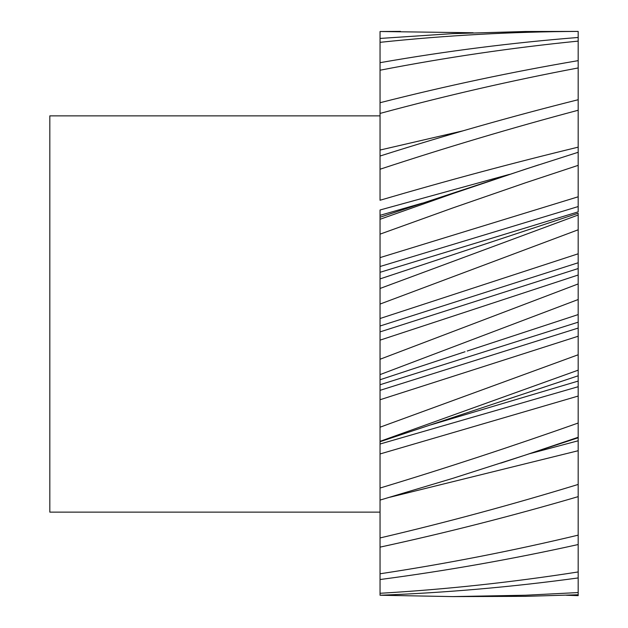 <?xml version="1.0" encoding="UTF-8"?>
<svg xmlns="http://www.w3.org/2000/svg" width="628" height="628" viewBox="0 0 628 628"><rect width="100%" height="100%" fill="white"/><g stroke="black" fill="none" stroke-linecap="round" stroke-linejoin="round"><path stroke-width="0.94" d="M380.042 359.255L380.042 340.148L578.176 275.017L578.176 299.525L380.042 374.61L380.042 359.255L578.176 283.935L578.176 262.763L380.042 326.003L380.042 318.514L380.042 331.89L578.176 268.541M380.042 115.866L49.824 115.866L49.824 512.134L380.042 512.134M465.034 351.743L380.042 379.752L380.042 384.736L380.042 379.995M578.176 370.167L578.176 386.715L380.042 444.02L380.042 453.958L380.042 441.351L578.176 370.167L578.176 336.231L380.042 399.746L380.042 384.736L578.176 322.172L578.176 299.525M380.042 595.242L380.042 593.287C446.084 589.402 512.126 582.289 578.176 571.951L578.176 577.941C512.126 586.984 446.084 592.746 380.042 595.242L452.78 596.6L525.526 595.234L578.176 592.557L578.176 594.763L525.526 596.341L452.655 596.6M578.176 535.142C512.126 550.913 446.084 563.787 380.042 573.78L380.042 579.534C446.084 570.844 512.126 559.179 578.176 544.539L578.176 496.646C512.126 515.973 446.084 532.803 380.042 547.137L380.042 537.945C446.084 522.48 512.126 504.645 578.176 484.439L578.176 496.646M380.042 488.042L380.042 500.092L452.78 478.348L525.526 455.025L578.176 437.276L578.176 396.056L380.042 453.958L380.042 488.042C446.084 468.072 512.126 446.398 578.176 423.029M578.176 354.765L380.042 427.205L380.042 441.351M578.176 215.004L380.042 288.464L380.042 304.062L578.176 229.793L578.176 213.245L380.042 278.903L380.042 257.613L380.042 266.507L578.176 206.565L578.176 165.352L525.526 182.787L452.78 207.954L380.042 234.142L380.042 219.274L452.78 193.628L525.526 169.152L578.176 152.282L578.176 165.352M578.176 99.726C512.126 116.266 446.084 135.028 380.042 156.034L380.042 169.23C446.084 147.478 512.126 127.822 578.176 110.245L578.176 67.95C512.126 80.423 446.084 95.582 380.042 113.425L380.042 102.717C446.084 85.903 512.126 71.875 578.176 60.641L578.176 67.95M578.176 37.468C512.126 42.704 446.084 51.111 380.042 62.682L380.042 70.218C446.084 57.415 512.126 47.712 578.176 41.11L578.176 31.416L525.526 31.502L452.78 33.622L380.042 38.441L380.042 42.327C446.084 35.364 512.126 31.73 578.176 31.416M400.538 31.4L380.042 31.51L473.143 32.758M566.26 595.242L578.176 595.65L578.176 594.763M380.042 390.349L578.176 328.067L578.176 336.231L578.176 322.172M578.176 571.951L578.176 544.539M578.176 592.557L578.176 577.941M578.176 438.517L578.176 439.05M578.176 445.629L578.176 442.277M578.176 95.951L578.176 95.283M578.176 60.641L578.176 41.11M578.176 92.379L578.176 89.435M380.042 169.23L380.042 200.254C446.1 180.864 512.142 163.162 578.176 147.148L578.176 110.245M578.176 147.148L578.176 164.552M380.042 272.301L578.176 211.864L578.176 206.565M380.042 304.062L380.042 318.514L578.176 253.791L578.176 229.793M578.176 253.791L578.176 262.763M578.176 386.715L578.176 396.056M529.914 453.636L578.176 440.793L578.176 437.276M578.176 440.793L578.176 450.716L389.996 497.219M578.176 484.439L578.176 450.716M509.489 174.364L380.042 209.995L380.042 219.274M380.042 593.287L380.042 579.534M380.042 573.78L380.042 547.137M380.042 537.945L380.042 500.092M380.042 427.205L380.042 399.746M380.042 379.752L380.042 374.61M380.042 340.148L380.042 331.89M380.042 288.464L380.042 278.903M578.176 196.792L380.042 257.613L380.042 234.142M380.042 156.034L380.042 113.425M380.042 102.717L380.042 70.218M380.042 62.682L380.042 42.327M380.042 38.441L380.042 31.51M380.042 150.045L463.236 130.773M380.042 215.333L422.252 203.158M467.208 351.028L578.176 314.581M578.176 381.078L431.051 424.811M538.675 164.866L380.042 217.217M578.176 375.795L380.042 441.704M500.736 463.134L578.176 437.771"/></g></svg>
